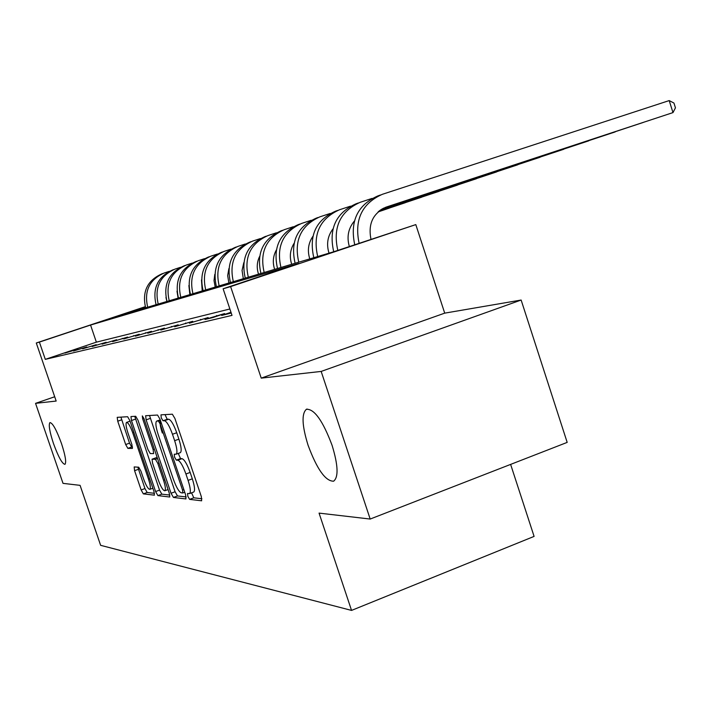 <?xml version="1.0" encoding="UTF-8"?>
<svg xmlns="http://www.w3.org/2000/svg" width="711" height="711" viewBox="0 0 711 711"><rect width="100%" height="100%" fill="white"/><g stroke="black" fill="none" stroke-linecap="round" stroke-linejoin="round"><path stroke-width="1.07" d="M187.846 496.34L189.615 499.371L201.64 500.802L201.337 496.616L174.924 418.486L172.346 414.202L160.979 414.842L161.255 417.846L162.997 420.779L164.437 420.716C166.774 421.445 169.449 425.96 172.48 434.261L174.648 440.678C177.048 448.259 177.554 452.756 176.168 454.178L174.239 454.231L174.568 457.155L176.319 460.133L177.812 460.195C180.194 461.092 182.896 465.696 185.927 473.988L188.086 480.387C190.45 487.826 190.939 492.216 189.561 493.567L187.526 493.487L187.846 496.34M191.552 492.83L193.792 497.816L201.915 498.749M165.023 414.611L167.209 419.277L168.667 419.206L164.437 420.716M178.274 453.414L180.523 458.604L182.016 458.657L177.812 460.195M61.475 443.504C56.489 429.871 52.641 422.894 49.939 422.583C48.419 424.689 49.592 431.639 53.449 443.451C58.373 456.951 62.204 463.91 64.968 464.345C66.514 462.354 65.35 455.404 61.475 443.504M332.09 445.353C322.856 420.779 314.298 408.763 306.397 409.287C301.455 413.669 302.006 425.64 308.05 445.193C316.999 469.278 325.522 481.276 333.61 481.196C338.649 477.188 338.143 465.234 332.09 445.353M134.175 466.94L134.583 470.7L141.142 489.959L143.346 493.878L154.411 495.167L153.923 491.372L129.873 420.619L127.633 416.726L117.208 417.339L117.733 421.196L125.678 444.535L127.856 448.374L132.415 448.437L131.908 444.588L127.909 432.848C126.034 427 125.58 423.525 126.54 422.414C128.149 422.485 130.211 425.933 132.717 432.759L148.51 479.205C150.35 484.946 150.794 488.333 149.825 489.346C148.164 489.186 146.066 485.666 143.533 478.779L140.938 471.135L138.707 467.207L134.175 466.94M229.875 308.983L96.367 342.16L45.3 359.357L39.389 342.098L36.288 342.995L145.293 306.672M370.182 519.048L321.168 371.426L521.136 300.042L567.182 442.393L370.182 519.048L319.061 513.111L351.545 610.411L100.633 545.328L80.076 485.346L63.021 483.364L35.55 403.35L56.169 401.048L36.288 342.995M521.136 300.042L444.713 313.142L261.23 378.128L321.168 371.426M261.23 378.128L230.622 286.604L223.121 288.782L298.824 263.434L90.555 325.051L39.389 342.098M45.3 359.357L232.017 315.382L223.121 288.782M171.04 493.265L173.448 497.451L185.962 498.944L185.633 494.883L160.002 419.197L157.54 415.037L145.631 415.731L146.128 419.854L171.04 493.265L175.093 491.763L177.51 495.949L186.202 496.945M169.6 496.998L157.904 495.611L155.602 491.559L131.464 420.548L130.957 416.557L135.694 416.273L137.996 420.237L147.932 449.521L150.261 453.547L153.62 453.618L153.132 449.619L142.662 418.779L142.316 415.908L144.013 418.708L169.245 493.07L169.796 496.927M54.703 396.756L35.55 403.35M231.235 313.036L221.672 315.444L230.986 312.28M224.605 313.569L204.999 319.443L212.865 317.559L224.605 313.569M208.154 317.559L189.366 323.203L208.154 317.559M192.699 321.301L174.666 326.731L192.699 321.301M178.159 324.829L160.819 330.055L178.159 324.829M164.445 328.144L147.755 333.192L164.445 328.144M151.487 331.282L135.41 336.152L151.487 331.282M139.24 334.25L123.723 338.96L139.24 334.25M127.633 337.067L112.649 341.618L127.633 337.067M116.631 339.734L102.135 344.142L116.631 339.734M106.17 342.267L92.137 346.541L106.17 342.267M96.216 344.675L82.627 348.817L96.216 344.675M86.742 346.968L73.562 350.994L86.742 346.968M77.712 349.154L64.923 353.074L77.712 349.154M351.545 610.411L534.094 536.405L510.622 464.399M145.328 306.796L114.098 317.204L333.423 251.854L415.802 224.605L230.622 286.604M444.713 313.142L415.802 224.605M96.367 342.16L90.555 325.051M216.579 315.515L216.811 316.217M200.618 319.381L200.84 320.039M185.607 323.016L185.82 323.638M171.475 326.447L171.671 327.024M158.135 329.673L158.322 330.224M145.524 332.73L145.702 333.246M133.597 335.619L133.757 336.107M122.283 338.365L122.434 338.818M193.632 492.056L193.756 492.012C195.161 490.652 194.672 486.262 192.317 478.823L188.086 480.387M182.016 458.657C184.425 459.555 187.135 464.15 190.157 472.433L192.317 478.823M180.221 452.711L180.381 452.649C181.785 451.218 181.296 446.721 178.896 439.149L174.648 440.678M168.667 419.206C171.013 419.934 173.706 424.44 176.728 432.741L178.896 439.149M149.514 415.491L175.093 491.763M182.789 492.954L182.558 490.11L160.117 423.889L158.402 420.974L156.616 421.125C155.282 422.574 155.798 427.027 158.171 434.465L173.342 479.196C176.257 487.231 178.888 491.763 181.234 492.794L182.789 492.954M160.268 420.317C159.637 422.663 160.322 426.884 162.312 432.99M169.796 495.069L161.841 494.154L157.904 495.611M134.743 416.326L159.531 490.11L161.841 494.154M158.233 479.836C160.855 486.964 163.05 490.608 164.828 490.759C165.859 489.692 165.432 486.2 163.539 480.281L157.806 463.385L155.442 459.297L152.065 459.19L152.563 463.137L158.233 479.836M156.029 457.768L157.264 457.76M120.906 417.108L129.518 443.166L131.695 446.997L132.53 447.015M137.827 467.154L144.955 488.555L147.168 492.474L154.465 493.31M370.982 239.287C367.898 223.734 373.088 212.962 386.553 206.963L672.988 112.596L669.193 100.589L382.402 194.29C361.988 203.364 354.22 219.69 359.099 243.26M385.175 207.461L672.988 112.596L675.45 107.832L673.939 103.042L669.193 100.589M380.421 195.001L377.852 195.925C357.5 204.99 349.794 221.254 354.727 244.726M349.341 246.53C346.613 236.896 348.283 228.409 354.362 221.068M383.3 208.314L643.091 122.496M383.567 208.19L643.259 122.434M372.102 198.405L360.246 202.28C340.142 211.291 332.659 227.324 337.805 250.388M358.326 202.973L355.989 203.817C335.947 212.811 328.518 228.791 333.717 251.756M329.033 253.169L328.917 252.823C326.296 243.962 327.647 235.999 332.952 228.924M382.269 208.874L615.033 131.962M382.447 208.776L615.193 131.908M350.496 206.172L339.485 209.772C319.879 218.561 312.618 234.159 317.693 256.547M337.609 210.447L335.485 211.211C315.986 219.957 308.761 235.457 313.809 257.702M309.792 258.893L309.685 258.564C307.25 250.485 308.316 243.082 312.876 236.363M381.514 209.327L588.584 140.885M381.647 209.247L588.735 140.831M330.233 213.451L319.986 216.802C300.904 225.36 293.83 240.487 298.762 262.181M318.164 217.459L316.226 218.161C297.251 226.667 290.212 241.704 295.109 263.274M291.697 264.288L291.59 263.959C289.341 256.618 290.15 249.765 294.016 243.42M380.918 209.718L563.619 149.31M381.025 209.638L563.77 149.257M311.196 220.294L301.642 223.423C283.058 231.75 276.161 246.433 280.952 267.487M299.864 224.063L298.096 224.703C279.61 232.977 272.748 247.588 277.521 268.509M274.642 269.371L274.535 269.051C272.473 262.395 273.051 256.093 276.277 250.139M380.421 210.056L540.022 157.273M380.509 209.994L540.164 157.22M293.279 226.738L284.338 229.662C266.234 237.767 259.515 252.05 264.172 272.491M282.614 230.284L281.005 230.871C262.99 238.932 256.298 253.125 260.928 273.451M258.537 274.17L258.431 273.859C256.547 267.86 256.92 262.092 259.559 256.555M379.994 210.367L517.679 164.81M380.074 210.305L517.812 164.765M276.375 232.817L268.011 235.554C250.352 243.455 243.793 257.338 248.326 277.21M266.323 236.168L264.856 236.692C247.286 244.557 240.753 258.369 245.268 278.125M243.313 278.703L242.06 270.456L243.793 262.706M379.621 210.643L496.482 171.955M379.692 210.589L496.616 171.92M260.404 238.558L252.565 241.127C235.341 248.832 228.933 262.35 233.35 281.672M250.921 241.722L249.579 242.211C232.435 249.872 226.054 263.319 230.453 282.534M228.889 283.005L227.662 275.628L228.889 268.625M379.301 210.9L476.361 178.745M379.363 210.847L476.486 178.71M245.295 243.997L237.936 246.406C221.112 253.925 214.864 267.087 219.166 285.893M236.328 246.984L235.101 247.428C218.366 254.911 212.136 268.003 216.42 286.72M215.211 287.075L214.02 280.578L214.802 274.366M379.007 211.131L457.235 185.198M379.061 211.087L457.351 185.162M230.977 249.143L224.054 251.41C207.63 258.751 201.515 271.584 205.719 289.901M222.49 251.978L221.37 252.387C205.017 259.693 198.929 272.455 203.106 290.683M202.217 290.95L201.48 279.965M378.75 211.354L439.016 191.348M378.803 211.309L439.131 191.303M217.397 254.031L210.874 256.164C194.823 263.337 188.842 275.85 192.948 293.714M209.345 256.724L208.323 257.089C192.334 264.225 186.389 276.677 190.468 294.452M189.864 294.63L188.877 285.52M378.51 211.558L421.659 197.205M378.554 211.514L421.765 197.16M204.484 258.68L198.342 260.688C182.638 267.7 176.79 279.912 180.798 297.331M196.84 261.23L195.907 261.568C180.274 268.545 174.453 280.703 178.443 298.033M178.106 298.131L176.995 291.163M378.296 211.745L405.092 202.786M378.341 211.709L405.199 202.751M192.201 263.097L186.406 264.999C171.04 271.851 165.325 283.778 169.236 300.771M184.931 265.532L184.087 265.834C168.791 272.66 163.095 284.524 166.987 301.446M166.898 301.473L165.947 297.429M378.101 211.922L389.273 208.127M378.136 211.887L389.37 208.092M180.505 267.3L175.022 269.105C159.993 275.806 154.385 287.457 158.215 304.059M173.582 269.62L172.809 269.904C157.842 276.579 152.261 288.177 156.073 304.699M169.351 271.318L164.161 273.024C149.443 279.583 143.951 290.977 147.692 307.188M162.757 273.531L162.046 273.788C147.39 280.321 141.924 291.661 145.648 307.801M193.792 497.816L189.615 499.371M167.209 419.277L162.997 420.779M180.523 458.604L176.319 460.133M190.157 472.433L185.927 473.988M176.728 432.741L172.48 434.261M150.208 418.406L146.128 419.854M177.51 495.949L173.448 497.451M182.878 492.945L184.744 492.252L182.931 492.91M183.856 489.63L182.558 490.11M161.433 423.418L160.117 423.889M160.366 420.281L158.402 420.974M160.224 419.863L156.918 421.045M159.531 490.11L155.602 491.559M135.428 419.143L131.464 420.548M154.349 449.174L153.132 449.619M143.889 418.344L142.662 418.779M164.756 479.836L163.539 480.281M159.024 462.95L157.806 463.385M157.531 458.542L155.442 459.297M156.171 457.715L152.172 459.173M149.648 478.787L148.51 479.205M133.864 432.35L132.717 432.759M131.695 446.997L127.856 448.374M129.518 443.166L125.678 444.535M121.581 419.837L117.733 421.196M147.168 492.474L143.346 493.878M144.955 488.555L141.142 489.959M138.414 469.313L134.583 470.7M307.09 409.038L306.397 409.287M193.756 492.012L189.561 493.567M180.381 452.649L176.168 454.178M160.215 419.846L156.802 421.054M168.063 489.568L164.828 490.759M156.073 457.742L152.11 459.173M152.856 488.235L149.825 489.346M130.06 421.17L126.674 422.37"/></g></svg>
